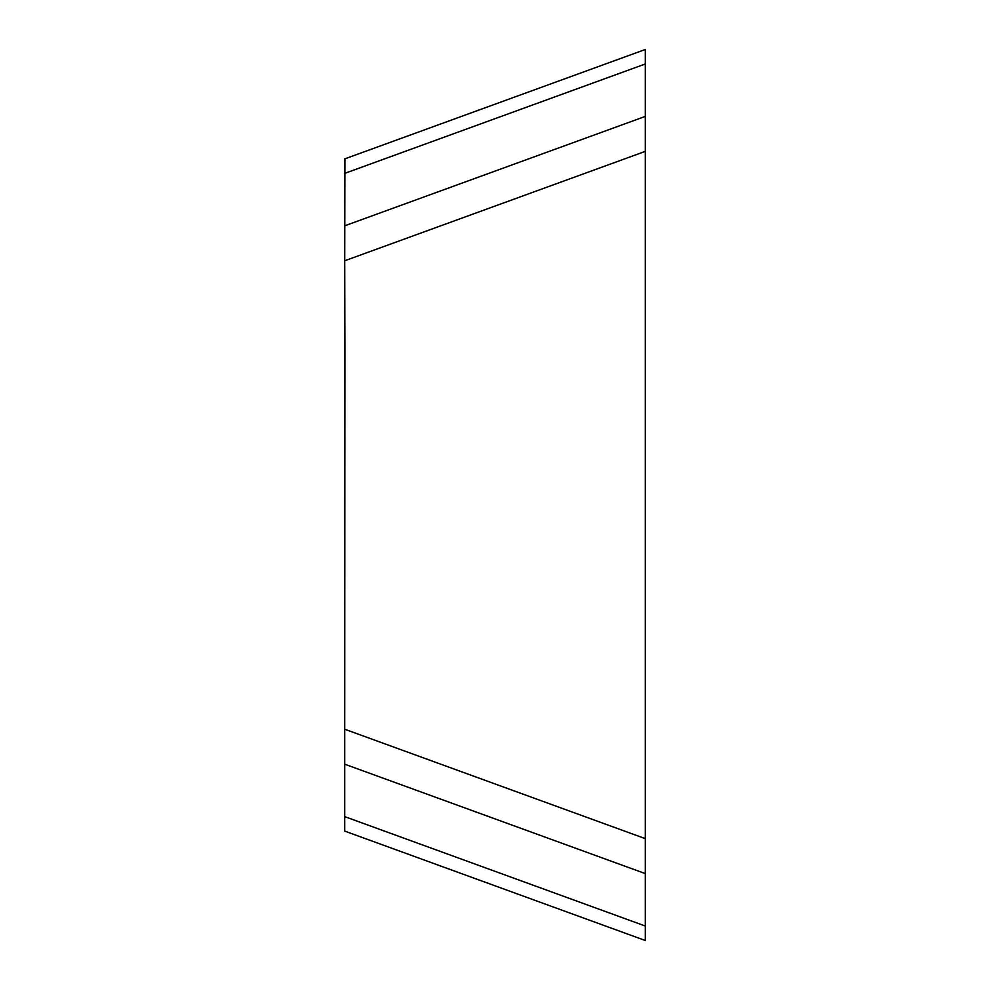 <?xml version="1.0" encoding="UTF-8"?>
<svg xmlns="http://www.w3.org/2000/svg" width="990" height="990" viewBox="0 0 990 990"><rect width="100%" height="100%" fill="white"/><g stroke="black" fill="none" stroke-linecap="round" stroke-linejoin="round"><path stroke-width="1.49" d="M344.904 349.705L344.718 729.234L645.282 838.629L645.282 116.412L645.282 940.5L645.282 49.5L645.282 151.371L344.718 260.766L344.904 349.705M344.718 260.766L344.904 158.833M344.718 158.895L645.282 49.5L645.282 55.205M645.282 57.247L645.282 116.412L344.718 225.807M344.718 173.374L645.282 63.979L645.282 49.5M645.282 873.588L645.282 940.5L344.718 831.105L344.718 764.193L645.282 873.588L645.282 838.629M344.718 816.626L645.282 926.021L645.282 934.795M344.718 764.193L344.718 729.234M645.282 844.891L645.282 866.213"/></g></svg>

